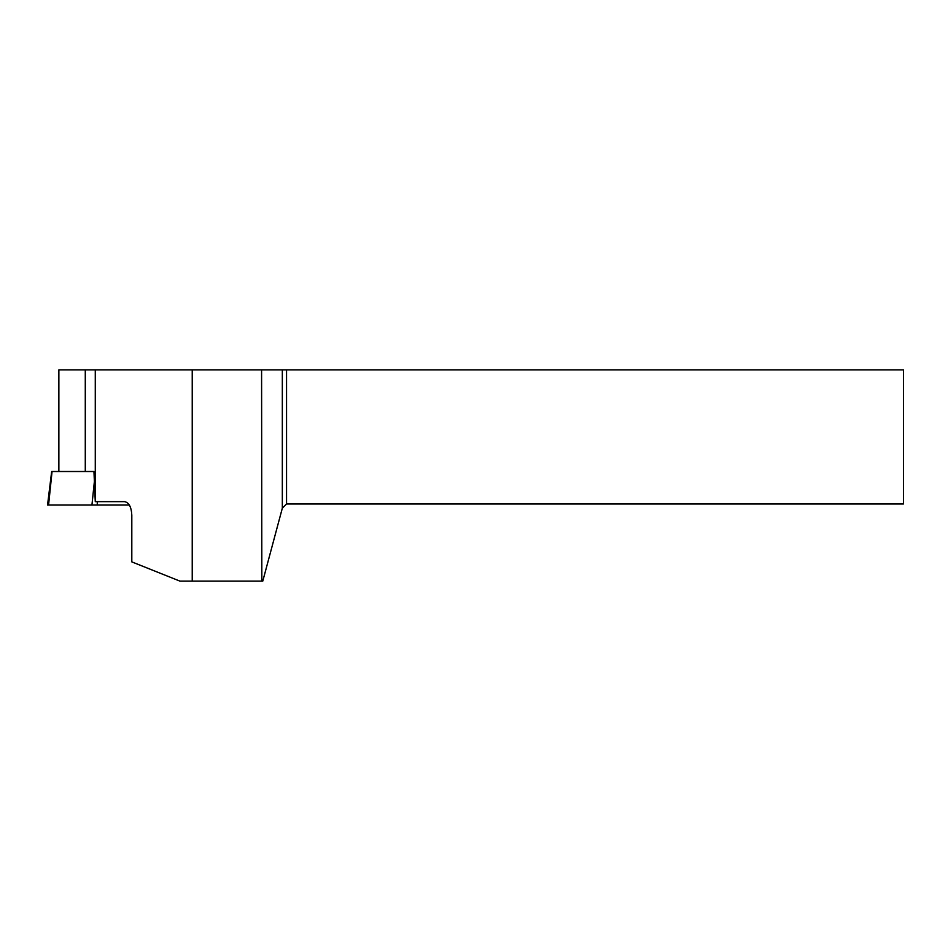 <?xml version="1.0" encoding="UTF-8"?>
<svg xmlns="http://www.w3.org/2000/svg" width="951" height="951" viewBox="0 0 951 951"><rect width="100%" height="100%" fill="white"/><g stroke="black" fill="none" stroke-linecap="round" stroke-linejoin="round"><path stroke-width="1.43" d="M52.055 471.506L48.572 505.029L129.348 505.029L47.55 505.029L51.663 471.506L93.947 471.506L58.867 471.494L58.867 369.903L192.233 369.903L192.233 581.097L179.894 581.097L131.809 561.886L131.809 515.157C131.369 506.966 128.944 502.461 124.533 501.652L95.278 501.652L95.278 369.903M282.328 508.191L282.328 369.903L903.45 369.903L903.45 503.971L286.548 503.971L282.328 508.191L262.785 581.097L261.834 581.097L261.584 369.903L192.233 369.903M192.233 581.097L261.834 581.097M282.328 369.903L261.584 369.903M286.548 503.971L286.548 369.903M95.278 501.652L93.947 471.494M97.287 501.652L97.264 505.029M91.938 505.029L94.541 479.934M85.281 471.494L85.281 369.903"/></g></svg>
